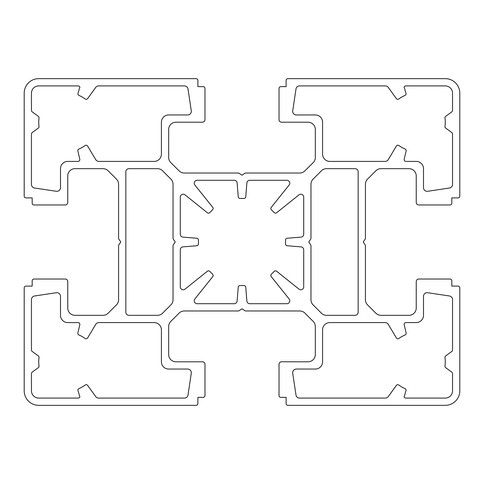<?xml version="1.0" encoding="UTF-8"?>
<svg xmlns="http://www.w3.org/2000/svg" width="484" height="484" viewBox="0 0 484 484"><rect width="100%" height="100%" fill="white"/><g stroke="black" fill="none" stroke-linecap="round" stroke-linejoin="round"><path stroke-width="0.73" d="M444.977 365.952A1.815 1.815 0 0 0 445.704 367.677L451.796 372.135A1.815 1.815 0 0 1 452.54 373.6L452.54 390.83A7.26 7.26 0 0 1 445.28 398.09L405.834 398.09A1.815 1.815 0 0 1 404.086 396.759A14.52 14.52 0 0 0 405.09 393.571L405.973 390.763A1.815 1.815 0 0 0 404.951 388.543A29.04 29.04 0 0 1 398.876 385.064A1.815 1.815 0 0 0 396.317 385.458L388.289 396.584A3.63 3.63 0 0 1 385.343 398.09L299.578 398.09A3.63 3.63 0 0 1 295.984 394.998L292.717 373.218A3.63 3.63 0 0 1 296.311 369.05L315.326 369.05A7.26 7.26 0 0 0 322.586 361.79L322.586 329.846A7.26 7.26 0 0 1 329.846 322.586L385.143 322.586A3.63 3.63 0 0 1 388.259 324.353L396.366 337.892A1.815 1.815 0 0 0 399.004 338.419A29.04 29.04 0 0 1 405.054 334.995A1.815 1.815 0 0 0 406.118 332.895L404.194 324.818A1.815 1.815 0 0 1 405.961 322.586L416.24 322.586A7.26 7.26 0 0 0 423.5 315.326L423.5 296.311A3.63 3.63 0 0 1 427.668 292.717L449.448 295.984A3.63 3.63 0 0 1 452.54 299.578L452.54 349.98A1.815 1.815 0 0 1 451.796 351.444L445.704 355.903A1.815 1.815 0 0 0 444.977 357.628A29.04 29.04 0 0 1 444.977 365.952M275.505 270.852A1.815 1.815 0 0 1 276.636 271.252L298.991 289.148A2.904 2.904 0 0 0 303.71 286.885L303.71 249.762A2.904 2.904 0 0 0 301.036 246.87L287.23 245.763A1.815 1.815 0 0 1 285.56 243.954L285.56 240.046A1.815 1.815 0 0 1 287.23 238.237L301.036 237.13A2.904 2.904 0 0 0 303.71 234.238L303.71 197.115A2.904 2.904 0 0 0 298.991 194.852L276.636 212.748A1.815 1.815 0 0 1 274.216 212.615L271.385 209.784A1.815 1.815 0 0 1 271.252 207.364L289.148 185.009A2.904 2.904 0 0 0 286.885 180.29L249.762 180.29A2.904 2.904 0 0 0 246.87 182.964L245.763 196.77A1.815 1.815 0 0 1 243.954 198.44L240.046 198.44A1.815 1.815 0 0 1 238.237 196.77L237.13 182.964A2.904 2.904 0 0 0 234.238 180.29L197.115 180.29A2.904 2.904 0 0 0 194.852 185.009L212.748 207.364A1.815 1.815 0 0 1 212.615 209.784L209.784 212.615A1.815 1.815 0 0 1 207.364 212.748L185.009 194.852A2.904 2.904 0 0 0 180.29 197.115L180.29 234.238A2.904 2.904 0 0 0 182.964 237.13L196.77 238.237A1.815 1.815 0 0 1 198.44 240.046L198.44 243.954A1.815 1.815 0 0 1 196.77 245.763L182.964 246.87A2.904 2.904 0 0 0 180.29 249.762L180.29 286.885A2.904 2.904 0 0 0 185.009 289.148L207.364 271.252A1.815 1.815 0 0 1 209.784 271.385L212.615 274.216A1.815 1.815 0 0 1 212.748 276.636L194.852 298.991A2.904 2.904 0 0 0 197.115 303.71L234.238 303.71A2.904 2.904 0 0 0 237.13 301.036L238.237 287.23A1.815 1.815 0 0 1 240.046 285.56L243.954 285.56A1.815 1.815 0 0 1 245.763 287.23L246.87 301.036A2.904 2.904 0 0 0 249.762 303.71L286.885 303.71A2.904 2.904 0 0 0 289.148 298.991L271.252 276.636A1.815 1.815 0 0 1 271.385 274.216L274.216 271.385A1.815 1.815 0 0 1 275.505 270.852M39.041 366.213A1.815 1.815 0 0 1 38.296 367.677L32.204 372.135A1.815 1.815 0 0 0 31.46 373.6L31.46 390.83A7.26 7.26 0 0 0 38.72 398.09L78.166 398.09A1.815 1.815 0 0 0 79.914 396.759A14.52 14.52 0 0 1 78.91 393.571L78.027 390.763A1.815 1.815 0 0 1 79.049 388.543A29.04 29.04 0 0 0 85.123 385.064A1.815 1.815 0 0 1 87.683 385.458L95.711 396.584A3.63 3.63 0 0 0 98.657 398.09L184.422 398.09A3.63 3.63 0 0 0 188.016 394.998L191.283 373.218A3.63 3.63 0 0 0 187.689 369.05L168.674 369.05A7.26 7.26 0 0 1 161.414 361.79L161.414 329.846A7.26 7.26 0 0 0 154.154 322.586L98.857 322.586A3.63 3.63 0 0 0 95.741 324.353L87.634 337.892A1.815 1.815 0 0 1 84.996 338.419A29.04 29.04 0 0 0 78.946 334.995A1.815 1.815 0 0 1 77.882 332.895L79.806 324.818A1.815 1.815 0 0 0 78.039 322.586L67.76 322.586A7.26 7.26 0 0 1 60.5 315.326L60.5 296.311A3.63 3.63 0 0 0 56.332 292.717L34.552 295.984A3.63 3.63 0 0 0 31.46 299.578L31.46 349.98A1.815 1.815 0 0 0 32.204 351.444L38.296 355.903A1.815 1.815 0 0 1 39.023 357.628A29.04 29.04 0 0 0 39.023 365.952A1.815 1.815 0 0 1 39.041 366.213M444.959 117.787A1.815 1.815 0 0 1 445.704 116.323L451.796 111.865A1.815 1.815 0 0 0 452.54 110.4L452.54 93.17A7.26 7.26 0 0 0 445.28 85.91L405.834 85.91A1.815 1.815 0 0 0 404.086 87.241A14.52 14.52 0 0 1 405.09 90.429L405.973 93.237A1.815 1.815 0 0 1 404.951 95.457A29.04 29.04 0 0 0 398.876 98.936A1.815 1.815 0 0 1 396.317 98.542L388.289 87.416A3.63 3.63 0 0 0 385.343 85.91L299.578 85.91A3.63 3.63 0 0 0 295.984 89.002L292.717 110.782A3.63 3.63 0 0 0 296.311 114.95L315.326 114.95A7.26 7.26 0 0 1 322.586 122.21L322.586 154.154A7.26 7.26 0 0 0 329.846 161.414L385.143 161.414A3.63 3.63 0 0 0 388.259 159.647L396.366 146.107A1.815 1.815 0 0 1 399.004 145.581A29.04 29.04 0 0 0 405.054 149.005A1.815 1.815 0 0 1 406.118 151.105L404.194 159.182A1.815 1.815 0 0 0 405.961 161.414L416.24 161.414A7.26 7.26 0 0 1 423.5 168.674L423.5 187.689A3.63 3.63 0 0 0 427.668 191.283L449.448 188.016A3.63 3.63 0 0 0 452.54 184.422L452.54 134.02A1.815 1.815 0 0 0 451.796 132.555L445.704 128.097A1.815 1.815 0 0 1 444.977 126.372A29.04 29.04 0 0 0 444.977 118.048A1.815 1.815 0 0 1 444.959 117.787M39.023 118.048A1.815 1.815 0 0 0 38.296 116.323L32.204 111.865A1.815 1.815 0 0 1 31.46 110.4L31.46 93.17A7.26 7.26 0 0 1 38.72 85.91L78.166 85.91A1.815 1.815 0 0 1 79.914 87.241A14.52 14.52 0 0 0 78.91 90.429L78.027 93.237A1.815 1.815 0 0 0 79.049 95.457A29.04 29.04 0 0 1 85.123 98.936A1.815 1.815 0 0 0 87.683 98.542L95.711 87.416A3.63 3.63 0 0 1 98.657 85.91L184.422 85.91A3.63 3.63 0 0 1 188.016 89.002L191.283 110.782A3.63 3.63 0 0 1 187.689 114.95L168.674 114.95A7.26 7.26 0 0 0 161.414 122.21L161.414 154.154A7.26 7.26 0 0 1 154.154 161.414L98.857 161.414A3.63 3.63 0 0 1 95.741 159.647L87.634 146.107A1.815 1.815 0 0 0 84.996 145.581A29.04 29.04 0 0 1 78.946 149.005A1.815 1.815 0 0 0 77.882 151.105L79.806 159.182A1.815 1.815 0 0 1 78.039 161.414L67.76 161.414A7.26 7.26 0 0 0 60.5 168.674L60.5 187.689A3.63 3.63 0 0 1 56.332 191.283L34.552 188.016A3.63 3.63 0 0 1 31.46 184.422L31.46 134.02A1.815 1.815 0 0 1 32.204 132.555L38.296 128.097A1.815 1.815 0 0 0 39.023 126.372A29.04 29.04 0 0 1 39.023 118.048M196.081 78.65L38.72 78.65A14.52 14.52 0 0 0 24.2 93.17L24.2 196.081A1.815 1.815 0 0 0 26.015 197.895L32.186 197.895L32.186 203.159A1.815 1.815 0 0 0 34.001 204.974L65.219 204.974A2.541 2.541 0 0 0 67.76 202.433L67.76 175.934A7.26 7.26 0 0 1 75.02 168.674L103.001 168.674A7.26 7.26 0 0 1 108.138 170.798L116.456 179.116A7.26 7.26 0 0 1 118.58 184.253L118.58 238.182A1.815 1.815 0 0 0 118.882 239.193L120.758 242L118.882 244.807A1.815 1.815 0 0 0 118.58 245.818L118.58 299.747A7.26 7.26 0 0 1 116.456 304.884L108.138 313.202A7.26 7.26 0 0 1 103.001 315.326L75.02 315.326A7.26 7.26 0 0 1 67.76 308.066L67.76 281.567A2.541 2.541 0 0 0 65.219 279.026L34.001 279.026A1.815 1.815 0 0 0 32.186 280.841L32.186 286.104L26.015 286.104A1.815 1.815 0 0 0 24.2 287.919L24.2 390.83A14.52 14.52 0 0 0 38.72 405.35L196.081 405.35A1.815 1.815 0 0 0 197.895 403.535L197.895 397.364L203.159 397.364A1.815 1.815 0 0 0 204.974 395.549L204.974 364.331A2.541 2.541 0 0 0 202.433 361.79L175.934 361.79A7.26 7.26 0 0 1 168.674 354.53L168.674 326.549A7.26 7.26 0 0 1 170.798 321.412L179.116 313.094A7.26 7.26 0 0 1 184.253 310.97L238.182 310.97A1.815 1.815 0 0 0 239.193 310.668L242 308.792L244.807 310.668A1.815 1.815 0 0 0 245.818 310.97L299.747 310.97A7.26 7.26 0 0 1 304.884 313.094L313.202 321.412A7.26 7.26 0 0 1 315.326 326.549L315.326 354.53A7.26 7.26 0 0 1 308.066 361.79L281.567 361.79A2.541 2.541 0 0 0 279.026 364.331L279.026 395.549A1.815 1.815 0 0 0 280.841 397.364L286.104 397.364L286.104 403.535A1.815 1.815 0 0 0 287.919 405.35L445.28 405.35A14.52 14.52 0 0 0 459.8 390.83L459.8 287.919A1.815 1.815 0 0 0 457.985 286.104L451.814 286.104L451.814 280.841A1.815 1.815 0 0 0 449.999 279.026L418.781 279.026A2.541 2.541 0 0 0 416.24 281.567L416.24 308.066A7.26 7.26 0 0 1 408.98 315.326L380.999 315.326A7.26 7.26 0 0 1 375.862 313.202L367.544 304.884A7.26 7.26 0 0 1 365.42 299.747L365.42 245.818A1.815 1.815 0 0 0 365.118 244.807L363.242 242L365.118 239.193A1.815 1.815 0 0 0 365.42 238.182L365.42 184.253A7.26 7.26 0 0 1 367.544 179.116L375.862 170.798A7.26 7.26 0 0 1 380.999 168.674L408.98 168.674A7.26 7.26 0 0 1 416.24 175.934L416.24 202.433A2.541 2.541 0 0 0 418.781 204.974L449.999 204.974A1.815 1.815 0 0 0 451.814 203.159L451.814 197.895L457.985 197.895A1.815 1.815 0 0 0 459.8 196.081L459.8 93.17A14.52 14.52 0 0 0 445.28 78.65L287.919 78.65A1.815 1.815 0 0 0 286.104 80.465L286.104 86.636L280.841 86.636A1.815 1.815 0 0 0 279.026 88.451L279.026 119.669A2.541 2.541 0 0 0 281.567 122.21L308.066 122.21A7.26 7.26 0 0 1 315.326 129.47L315.326 157.451A7.26 7.26 0 0 1 313.202 162.588L304.884 170.906A7.26 7.26 0 0 1 299.747 173.03L245.818 173.03A1.815 1.815 0 0 0 244.807 173.332L242 175.208L239.193 173.332A1.815 1.815 0 0 0 238.182 173.03L184.253 173.03A7.26 7.26 0 0 1 179.116 170.906L170.798 162.588A7.26 7.26 0 0 1 168.674 157.451L168.674 129.47A7.26 7.26 0 0 1 175.934 122.21L202.433 122.21A2.541 2.541 0 0 0 204.974 119.669L204.974 88.451A1.815 1.815 0 0 0 203.159 86.636L197.895 86.636L197.895 80.465A1.815 1.815 0 0 0 196.081 78.65M173.332 239.193L175.208 242L173.332 244.807A1.815 1.815 0 0 0 173.03 245.818L173.03 299.747A7.26 7.26 0 0 1 170.906 304.884L162.588 313.202A7.26 7.26 0 0 1 157.451 315.326L129.47 315.326A7.26 7.26 0 0 1 128.26 315.223A2.904 2.904 0 0 1 125.84 312.361L125.84 171.638A2.904 2.904 0 0 1 128.26 168.777A7.26 7.26 0 0 1 129.47 168.674L157.451 168.674A7.26 7.26 0 0 1 162.588 170.798L170.906 179.116A7.26 7.26 0 0 1 173.03 184.253L173.03 238.182A1.815 1.815 0 0 0 173.332 239.193M310.668 244.807L308.792 242L310.668 239.193A1.815 1.815 0 0 0 310.97 238.182L310.97 184.253A7.26 7.26 0 0 1 313.094 179.116L321.412 170.798A7.26 7.26 0 0 1 326.549 168.674L354.53 168.674A7.26 7.26 0 0 1 355.74 168.777A2.904 2.904 0 0 1 358.16 171.638L358.16 312.361A2.904 2.904 0 0 1 355.74 315.223A7.26 7.26 0 0 1 354.53 315.326L326.549 315.326A7.26 7.26 0 0 1 321.412 313.202L313.094 304.884A7.26 7.26 0 0 1 310.97 299.747L310.97 245.818A1.815 1.815 0 0 0 310.668 244.807"/></g></svg>

